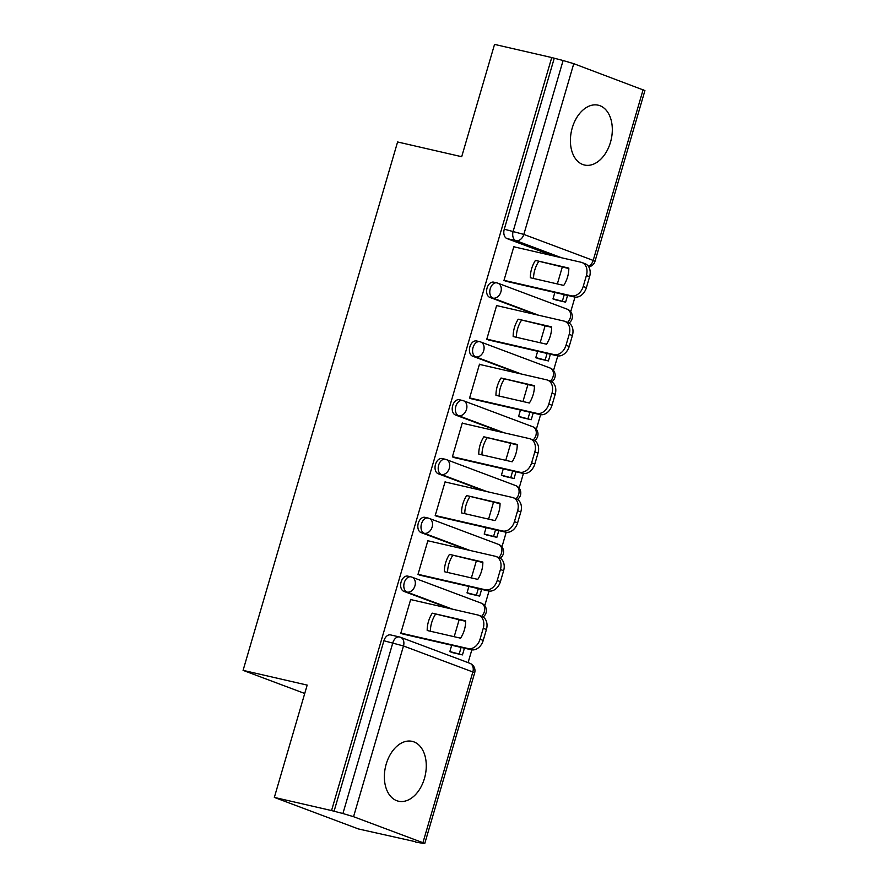 <?xml version="1.0" encoding="UTF-8"?>
<svg xmlns="http://www.w3.org/2000/svg" width="888" height="888" viewBox="0 0 888 888"><rect width="100%" height="100%" fill="white"/><g stroke="black" fill="none" stroke-linecap="round" stroke-linejoin="round"><path stroke-width="1.33" d="M408.214 576.268A7.87 5.206 102.9 0 0 407.781 576.134A7.87 5.206 102.9 0 0 401.11 581.962A7.87 5.206 102.9 0 0 403.807 591.341L406.97 592.063A7.87 5.206 -77.1 0 1 404.273 582.683A7.87 5.206 -77.1 0 1 410.944 576.856A7.87 5.206 -77.1 0 1 411.377 576.989A7.87 5.872 110.6 0 1 411.943 577.156A7.87 5.872 110.6 0 1 414.929 585.847A7.87 5.872 -69.4 0 1 406.97 592.063L452.702 609.224M425.408 517.471A7.87 5.206 102.9 0 0 424.975 517.338A7.87 5.206 102.9 0 0 418.304 523.165A7.87 5.206 102.9 0 0 421.001 532.545L424.164 533.266A7.87 5.206 -77.1 0 1 421.467 523.898A7.87 5.206 -77.1 0 1 428.138 518.059A7.87 5.206 -77.1 0 1 428.571 518.192A7.87 5.872 110.6 0 1 429.137 518.37A7.87 5.872 110.6 0 1 432.123 527.05A7.87 5.872 -69.4 0 1 424.164 533.266L469.896 550.427M442.601 458.674A7.87 5.206 102.9 0 0 442.169 458.541A7.87 5.206 102.9 0 0 435.497 464.38A7.87 5.206 102.9 0 0 438.195 473.748L441.358 474.481A7.87 5.206 -77.1 0 1 438.661 465.101A7.87 5.206 -77.1 0 1 445.321 459.274A7.87 5.206 -77.1 0 1 445.765 459.407A7.87 5.872 110.6 0 1 446.331 459.573A7.87 5.872 110.6 0 1 449.317 468.265A7.87 5.872 -69.4 0 1 441.358 474.481L487.09 491.63M459.795 399.878A7.87 5.206 102.9 0 0 459.351 399.744A7.87 5.206 102.9 0 0 452.691 405.583A7.87 5.206 102.9 0 0 455.389 414.962L458.552 415.684A7.87 5.206 -77.1 0 1 455.855 406.304A7.87 5.206 -77.1 0 1 462.515 400.477A7.87 5.206 -77.1 0 1 462.959 400.61A7.87 5.872 110.6 0 1 463.514 400.777A7.87 5.872 110.6 0 1 466.5 409.468A7.87 5.872 -69.4 0 1 458.552 415.684L504.273 432.833M476.989 341.092A7.87 5.206 102.9 0 0 476.545 340.959A7.87 5.206 102.9 0 0 469.885 346.786A7.87 5.206 102.9 0 0 472.583 356.166L475.746 356.887A7.87 5.206 -77.1 0 1 473.049 347.519A7.87 5.206 -77.1 0 1 479.709 341.68A7.87 5.206 -77.1 0 1 480.153 341.813A7.87 5.872 110.6 0 1 480.708 341.98A7.87 5.872 110.6 0 1 483.694 350.671A7.87 5.872 -69.4 0 1 475.746 356.887L521.467 374.048M494.183 282.295A7.87 5.206 102.9 0 0 493.739 282.162A7.87 5.206 102.9 0 0 487.079 287.99A7.87 5.206 102.9 0 0 489.776 297.369L492.94 298.102A7.87 5.206 -77.1 0 1 490.243 288.722A7.87 5.206 -77.1 0 1 496.903 282.884A7.87 5.206 -77.1 0 1 497.347 283.017A7.87 5.872 110.6 0 1 497.902 283.194A7.87 5.872 110.6 0 1 500.888 291.886A7.87 5.872 -69.4 0 1 492.94 298.102L538.661 315.251M610.478 142.28A30.692 20.313 102.9 0 0 598.235 105.195A30.692 20.313 102.9 0 0 572.238 127.939A30.692 20.313 102.9 0 0 584.482 165.024A30.692 20.313 102.9 0 0 610.478 142.28M424.442 778.454A30.692 20.313 102.9 0 0 412.199 741.369A30.692 20.313 102.9 0 0 386.202 764.113A30.692 20.313 102.9 0 0 398.446 801.198A30.692 20.313 102.9 0 0 424.442 778.454M274.337 797.413L307.181 685.103L243.079 670.362L397.591 141.969L461.693 156.71L494.538 44.4L551.737 57.554L331.546 810.566L274.337 797.413L358.408 828.948L415.717 841.769M468.098 662.637L471.839 649.85M484.748 605.705L489.022 591.064M501.942 546.908L506.216 532.267M519.125 488.111L523.409 473.471M536.319 429.326L540.603 414.685M553.513 370.529L557.797 355.888M570.707 311.732L574.991 297.091M415.617 842.102L424.73 843.6L422.921 842.712L353.557 816.694L342.912 813.53L392.829 642.801A7.87 5.206 -77.1 0 1 399.5 636.974A7.87 5.206 -77.1 0 1 399.933 637.107A7.87 5.872 -69.4 0 1 400.499 637.273A7.87 7.87 0 0 0 399.5 636.974L390.587 634.92A7.87 5.206 -77.1 0 0 383.916 640.759L403.485 645.965L353.557 816.694M331.546 810.566L342.912 813.53M552.691 255.733L506.97 238.572L515.873 240.626A7.87 5.206 -77.1 0 1 513.175 231.246L563.103 60.517L573.759 63.681L644.921 90.587L595.004 261.316L593.195 260.428L643.123 89.699M563.103 60.517L551.737 57.554M515.251 247.119L513.863 246.598L503.951 280.519L507.703 281.64M554.845 292.485L552.969 298.912L556.698 300.1M498.057 305.916L496.67 305.394L486.757 339.316L490.509 340.437M537.651 351.282L535.775 357.709L539.504 358.896M480.863 364.713L479.487 364.191L469.563 398.113L473.315 399.234M520.468 410.067L518.581 416.494L522.322 417.693M463.669 423.498L462.293 422.988L452.369 456.898L456.121 458.03M503.274 468.864L501.387 475.291L505.128 476.479M446.486 482.295L445.099 481.773L435.176 515.695L438.927 516.816M486.08 527.661L484.204 534.088L487.934 535.275M429.293 541.092L427.905 540.57L417.982 574.492L421.733 575.613M468.886 586.457L467.01 592.873L470.74 594.072M412.099 599.888L410.711 599.367L400.788 633.288L404.54 634.409M449.539 608.491L403.807 591.341M466.733 549.694L421.001 532.545M483.927 490.909L438.195 473.748M501.121 432.112L455.389 414.962M518.303 373.315L472.583 356.166M535.497 314.519L489.776 297.369M304.728 693.484L243.079 670.362M451.692 645.243L449.816 651.67L453.546 652.858M562.293 267.044L557.342 283.949M333.999 811.488L383.916 640.759M554.19 58.475L504.273 229.204A7.87 5.206 102.9 0 0 506.97 238.572M545.099 325.841L540.148 342.746M527.905 384.637L522.954 401.531M510.711 443.423L505.772 460.328M493.517 502.22L488.578 519.125M476.323 561.016L471.384 577.922M459.129 619.813L454.19 636.707M504.007 280.331L571.273 295.793A11.81 8.813 -69.4 0 0 583.205 286.469L586.402 275.546A11.81 8.813 110.6 0 0 581.918 262.504A11.81 8.813 110.6 0 0 581.074 262.26L513.808 246.786M563.747 285.414A24.398 18.215 -69.4 0 0 568.82 268.087L535.42 260.406A24.398 18.215 110.6 0 0 530.358 277.744L563.747 285.414M553.002 298.79L565.612 302.153L567.587 295.415M565.612 302.153L555.266 299.767M562.426 300.954L564.269 294.649M581.918 262.504L585.103 263.703A11.81 8.813 110.6 0 1 589.588 276.745L586.402 275.546M505.749 281.196L574.458 296.992A11.81 8.813 -69.4 0 0 586.391 287.668L589.588 276.745M568.82 268.542L535.42 260.406M533.544 278.477A24.398 18.215 110.6 0 1 538.605 261.605M486.813 339.127L554.079 354.59A11.81 8.813 -69.4 0 0 566.011 345.266L569.208 334.343A11.81 8.813 110.6 0 0 564.724 321.301A11.81 8.813 110.6 0 0 563.891 321.045L496.614 305.583M546.553 344.211A24.398 18.215 -69.4 0 0 551.626 326.873L518.237 319.203A24.398 18.215 110.6 0 0 513.164 336.541L546.553 344.211M535.808 357.587L548.418 360.939L550.394 354.201M548.418 360.939L538.072 358.563M545.232 359.751L547.075 353.446M564.724 321.301L567.909 322.499A11.81 8.813 110.6 0 1 572.394 335.531L569.208 334.343M488.555 339.993L557.264 355.788A11.81 8.813 -69.4 0 0 569.197 346.464L572.394 335.531M551.626 327.339L518.237 319.203M516.35 337.274A24.398 18.215 110.6 0 1 521.423 320.39M469.619 397.924L536.885 413.386A11.81 8.813 -69.4 0 0 548.817 404.062L552.014 393.129A11.81 8.813 110.6 0 0 547.53 380.097A11.81 8.813 110.6 0 0 546.697 379.842L479.431 364.38M529.359 403.008A24.398 18.215 -69.4 0 0 534.432 385.67L501.043 377.999A24.398 18.215 110.6 0 0 495.97 395.327L529.359 403.008M518.625 416.372L531.224 419.735L533.2 412.998M531.224 419.735L520.879 417.36M528.038 418.537L529.881 412.243M547.53 380.097L550.726 381.296A11.81 8.813 110.6 0 1 555.2 394.328L552.014 393.129M471.362 398.779L540.071 414.585A11.81 8.813 -69.4 0 0 552.003 405.261L555.2 394.328M534.432 386.136L501.043 377.999M499.156 396.059A24.398 18.215 110.6 0 1 504.229 379.187M452.425 456.71L519.691 472.183A11.81 8.813 -69.4 0 0 531.623 462.859L534.82 451.925A11.81 8.813 110.6 0 0 530.347 438.894A11.81 8.813 110.6 0 0 529.503 438.639L462.237 423.176M512.165 461.804A24.398 18.215 -69.4 0 0 517.238 444.466L483.849 436.785A24.398 18.215 110.6 0 0 478.776 454.123L512.165 461.804M501.431 475.169L514.03 478.532L516.006 471.794M514.03 478.532L503.685 476.146M510.844 477.333L512.687 471.029M530.347 438.894L533.533 440.082A11.81 8.813 110.6 0 1 538.006 453.124L534.82 451.925M454.168 457.575L522.877 473.371A11.81 8.813 -69.4 0 0 534.809 464.047L538.006 453.124M517.238 444.932L483.849 436.785M481.962 454.856A24.398 18.215 110.6 0 1 487.035 437.984M435.231 515.506L502.497 530.969A11.81 8.813 -69.4 0 0 514.43 521.644L517.626 510.722A11.81 8.813 110.6 0 0 513.153 497.68A11.81 8.813 110.6 0 0 512.309 497.435L445.043 481.962M494.971 520.59A24.398 18.215 -69.4 0 0 500.044 503.263L466.655 495.582A24.398 18.215 110.6 0 0 461.582 512.92L494.971 520.59M484.238 533.966L496.847 537.329L498.812 530.591M496.847 537.329L486.491 534.942M493.661 536.13L495.504 529.825M513.153 497.68L516.339 498.878A11.81 8.813 110.6 0 1 520.812 511.91L517.626 510.722M436.985 516.372L505.683 532.167A11.81 8.813 -69.4 0 0 517.615 522.843L520.812 511.91M500.044 503.718L466.655 495.582M464.768 513.653A24.398 18.215 110.6 0 1 469.841 496.781M418.037 574.303L485.303 589.765A11.81 8.813 -69.4 0 0 497.236 580.441L500.432 569.508A11.81 8.813 110.6 0 0 495.959 556.476A11.81 8.813 110.6 0 0 495.116 556.221L427.85 540.759M477.777 579.387A24.398 18.215 -69.4 0 0 482.85 562.049L449.461 554.378A24.398 18.215 110.6 0 0 444.389 571.717L477.777 579.387M467.044 592.751L479.653 596.114L481.618 589.377M479.653 596.114L469.297 593.739M476.468 594.927L478.31 588.622M495.959 556.476L499.145 557.675A11.81 8.813 110.6 0 1 503.618 570.707L500.432 569.508M419.791 575.169L488.5 590.964A11.81 8.813 -69.4 0 0 500.421 581.64L503.618 570.707M482.85 562.515L449.461 554.378M447.574 572.449A24.398 18.215 110.6 0 1 452.647 555.566M400.843 633.1L468.12 648.562A11.81 8.813 -69.4 0 0 480.042 639.238L483.239 628.304A11.81 8.813 110.6 0 0 478.765 615.273A11.81 8.813 110.6 0 0 477.922 615.018L410.656 599.555M460.595 638.183A24.398 18.215 -69.4 0 0 465.656 620.845L432.267 613.164A24.398 18.215 110.6 0 0 427.195 630.502L460.595 638.183M449.85 651.548L462.459 654.911L464.424 648.173M462.459 654.911L452.103 652.536M459.274 653.712L461.116 647.408M478.765 615.273L481.951 616.461A11.81 8.813 110.6 0 1 486.424 629.503L483.239 628.304M402.597 633.954L471.306 649.761A11.81 8.813 -69.4 0 0 483.227 640.437L486.424 629.503M465.656 621.311L432.267 613.164M430.38 631.235A24.398 18.215 110.6 0 1 435.453 614.363M422.921 842.712L472.849 671.983L403.485 645.965A7.87 5.872 -69.4 0 0 400.499 637.273L469.863 663.292A7.87 5.872 -69.4 0 1 472.849 671.983L474.658 672.871A7.87 7.87 0 0 0 469.863 663.292M561.605 257.775L515.873 240.626A7.87 5.872 110.6 0 0 523.831 234.41L593.195 260.428A7.87 5.872 110.6 0 1 588.389 266.3M573.759 63.681L523.831 234.41L504.273 229.204M567.565 322.366A7.87 5.872 -69.4 0 0 570.251 317.904A7.87 5.872 -69.4 0 0 567.266 309.213A7.87 7.87 0 0 1 569.008 323.032M550.371 381.163A7.87 5.872 -69.4 0 0 553.058 376.69A7.87 5.872 -69.4 0 0 550.072 368.009A7.87 7.87 0 0 1 551.825 381.829M533.177 439.96A7.87 5.872 -69.4 0 0 535.875 435.486A7.87 5.872 -69.4 0 0 532.889 426.795A7.87 7.87 0 0 1 534.632 440.615M515.995 498.745A7.87 5.872 -69.4 0 0 518.681 494.283A7.87 5.872 -69.4 0 0 515.695 485.592A7.87 7.87 0 0 1 517.438 499.411M498.801 557.542A7.87 5.872 -69.4 0 0 501.487 553.08A7.87 5.872 -69.4 0 0 498.501 544.388A7.87 7.87 0 0 1 500.244 558.208M481.607 616.339A7.87 5.872 -69.4 0 0 484.293 611.865A7.87 5.872 -69.4 0 0 481.307 603.174A7.87 7.87 0 0 1 483.05 616.994M574.458 296.992L571.273 295.793M586.391 287.668L583.205 286.469M557.264 355.788L554.079 354.59M569.197 346.464L566.011 345.266M540.071 414.585L536.885 413.386M552.003 405.261L548.817 404.062M522.877 473.371L519.691 472.183M534.809 464.047L531.623 462.859M505.683 532.167L502.497 530.969M517.615 522.843L514.43 521.644M488.5 590.964L485.303 589.765M500.421 581.64L497.236 580.441M471.306 649.761L468.12 648.562M483.227 640.437L480.042 639.238M407.781 576.134L410.944 576.856A7.87 7.87 0 0 1 411.943 577.156L481.307 603.174M424.975 517.338L428.138 518.059A7.87 7.87 0 0 1 429.137 518.37L498.501 544.388M442.169 458.541L445.321 459.274A7.87 7.87 0 0 1 446.331 459.573L515.695 485.592M459.351 399.744L462.515 400.477A7.87 7.87 0 0 1 463.514 400.777L532.889 426.795M476.545 340.959L479.709 341.68A7.87 7.87 0 0 1 480.708 341.98L550.072 368.009M493.739 282.162L496.903 282.884A7.87 7.87 0 0 1 497.902 283.194L567.266 309.213M424.73 843.6L474.658 672.871M588.755 266.866A7.87 7.87 0 0 0 595.004 261.316"/></g></svg>
